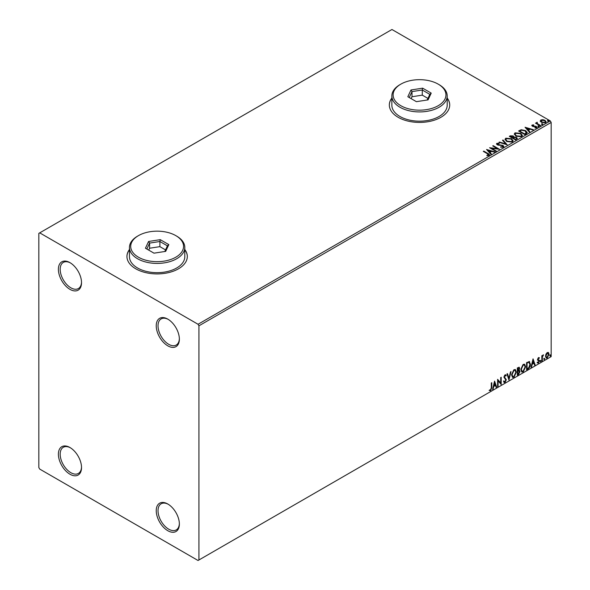 <?xml version="1.0" encoding="UTF-8"?>
<svg xmlns="http://www.w3.org/2000/svg" width="590" height="590" viewBox="0 0 590 590"><rect width="100%" height="100%" fill="white"/><g stroke="black" fill="none" stroke-linecap="round" stroke-linejoin="round"><path stroke-width="0.89" d="M167.803 319.138L167.803 319.131A16.35 9.44 -120 0 0 156.239 325.813A16.35 9.44 -120 0 0 167.803 345.836A16.35 9.44 -120 0 0 179.367 339.161A16.35 9.44 -120 0 0 167.803 319.138A16.35 9.44 -120 0 0 167.803 319.131M179.36 338.631A15.097 8.717 60 0 1 176.24 345.047A15.097 8.717 60 0 1 168.696 344.302A15.097 8.717 60 0 1 158.835 330.997A15.097 8.717 60 0 1 161.144 318.902A15.097 8.717 60 0 1 168.261 319.404M69.959 262.646L69.959 262.646A16.35 9.44 -120 0 0 58.395 269.32A16.35 9.44 -120 0 0 69.959 289.351A16.35 9.44 -120 0 0 81.523 282.676A16.35 9.44 -120 0 0 69.959 262.646M81.516 282.145A15.097 8.717 60 0 1 78.396 288.554A15.097 8.717 60 0 1 70.852 287.809A15.097 8.717 60 0 1 60.991 274.505A15.097 8.717 60 0 1 63.307 262.41A15.097 8.717 60 0 1 70.417 262.919M69.959 447.522L69.959 447.522A16.35 9.44 -120 0 0 58.395 454.197A16.35 9.44 -120 0 0 69.959 474.227A16.35 9.44 -120 0 0 81.523 467.553A16.35 9.44 -120 0 0 69.959 447.522M81.516 467.022A15.097 8.717 60 0 1 78.396 473.431A15.097 8.717 60 0 1 70.852 472.686A15.097 8.717 60 0 1 60.991 459.381A15.097 8.717 60 0 1 63.307 447.286A15.097 8.717 60 0 1 70.417 447.795M167.803 504.007L167.803 504.007A16.35 9.44 -120 0 0 156.239 510.689A16.35 9.44 -120 0 0 167.803 530.712A16.35 9.44 -120 0 0 179.367 524.038A16.35 9.44 -120 0 0 167.803 504.007M179.36 523.507A15.097 8.717 60 0 1 176.24 529.923A15.097 8.717 60 0 1 168.696 529.171A15.097 8.717 60 0 1 158.835 515.874A15.097 8.717 60 0 1 161.144 503.779A15.097 8.717 60 0 1 168.261 504.28M129.453 249.518A30.193 17.427 0 0 0 126.939 256.48A30.193 17.427 0 0 0 135.781 268.811A30.193 17.427 0 0 0 168.681 272.587A30.193 17.427 0 0 0 187.318 256.48A30.193 17.427 0 0 0 184.803 249.518M129.453 249.725A30.193 17.427 0 0 0 126.939 256.584M391.856 98.021A30.193 17.427 0 0 0 389.334 104.991A30.193 17.427 0 0 0 398.176 117.314A30.193 17.427 0 0 0 431.084 121.09A30.193 17.427 0 0 0 449.72 104.991A30.193 17.427 0 0 0 447.198 98.021M391.856 98.228A30.193 17.427 0 0 0 389.341 105.094M38.829 233.375L38.829 467.553L39.722 469.087L198.048 560.5L198.933 559.984L198.933 325.813L198.048 324.271L39.722 232.858L38.829 233.375M540.315 121.164L540.853 119.984L542.889 119.667L544.976 120.331L546.17 121.85L545.558 122.698L541.458 122.359L540.256 120.839M537.217 122.727L537.512 123.686L540.529 125.515L540.049 125.788L535.499 123.163L536.649 123.273L536.73 122.359L537.254 122.241L537.114 123.222M535.86 123.369L536.649 123.679L536.73 122.359L536.73 122.772L537.254 122.241M531.826 125.707L532.106 125.028L533.677 124.874L533.788 125.257L532.689 125.338L532.844 125.958L536.421 126.459L536.723 127.801L535.123 128.015L534.975 127.61L536.111 127.506L535.963 126.747L533.242 126.562L532.387 126.245L532.106 125.028L531.774 125.493M532.689 125.338L532.844 126.371L533.367 126.54L533.367 126.127M537.084 127.3L536.723 127.801M534.975 128.023L536.111 127.919L535.963 126.747M526.25 133.753L524.805 134.594L518.581 130.995L521.228 129.726L525.601 130.626L527.268 132.558L526.25 133.753M515.542 139.933L509.318 136.342L510.202 135.833L513.175 135.899L513.92 136.998L516.493 137.352L517.364 138.451L515.542 139.933M513.934 136.836L513.92 137.411L516.493 137.758L516.493 137.352M507.164 144.779L498.941 142.33L499.465 142.035L505.704 143.886L502.488 140.287L503.012 139.985L507.164 144.779M496.308 151.04L495.829 151.32L489.604 147.729L497.355 148.606L492.716 145.929L493.196 145.649L499.42 149.248L491.676 148.37L496.308 151.04M486.89 155.694L488.38 155.48L487.436 153.754L483.299 151.365L483.778 151.092L487.982 153.518C489.302 154.056 489.648 154.698 489.022 155.435L487.126 155.701L486.89 155.281L488.52 154.949M489.449 154.86L489.022 155.435M198.048 324.271L550.278 120.913L391.952 29.5L39.722 232.858M486.566 149.477L494.87 151.873L494.346 152.176L491.713 151.394L489.966 152.404L491.323 153.924L490.799 154.226L486.566 149.477M503.373 147.146L500.615 147.168L503.019 146.335L502.702 147.212L502.518 145.686L497.2 144.83L496.861 143.348L499.118 143.267L499.125 143.702L497.495 143.724L497.658 144.543L503.005 145.413L503.823 146.497L503.373 147.146M496.47 143.93L496.861 143.348L496.861 143.761L499.118 143.672L499.118 143.267M497.495 143.724L497.658 144.948L498.749 145.251L498.749 144.838M506.714 141.475L505.003 139.358L505.777 138.2L511.471 138.694L513.153 140.811L512.363 141.961L506.714 141.475M515.97 136.128L514.266 134.011L515.033 132.853L520.734 133.347L522.416 135.464L521.619 136.615L515.97 136.128M525.041 127.263L533.345 129.66L532.822 129.962L530.189 129.18L528.441 130.184L529.798 131.71L529.274 132.013L525.041 127.263M538.095 126.408L537.977 125.884L538.891 125.95L539.017 126.481L538.095 126.408L537.977 125.884L537.977 126.29L538.891 126.363L538.891 125.95L539.017 126.481M541.768 124.291L541.65 123.76L542.564 123.826L542.689 124.357L541.768 124.291L541.65 123.76L541.65 124.173L542.564 124.239L542.564 123.826L542.689 124.357M547.756 120.832L547.638 120.301L548.553 120.375L548.671 120.906L547.756 120.832L547.638 120.301L547.638 120.714L548.553 120.78L548.553 120.375L548.671 120.906M545.971 354.125L547.262 352.51L548.553 352.628L549.017 354.229L547.262 357.946L546.215 358.049L545.499 356.257L545.971 354.125M548.302 352.422L549.017 354.229M541.834 360.992L541.834 355.741L542.306 355.46L542.306 356.235L543.508 354.856L542.387 357.105L542.306 360.711L541.834 360.992M538.515 357.562L539.437 357.776L539.157 358.388L538.545 358.189L538.191 359.576L539.282 360.225L539.437 360.947L538.427 363.049L537.438 362.909L537.711 362.26L538.375 362.437L538.958 361.25L537.601 359.465L538.515 357.562L539.437 357.776L538.825 358.13M539.157 358.388L538.183 357.983L537.726 358.956L538.08 359.163M537.726 358.956L539.437 360.947M537.711 362.26L538.375 362.437M538.847 360.815L537.755 360.188M529.009 361.464L530.417 364.074C530.484 366.11 529.695 367.74 528.028 368.957L526.582 369.797L526.582 362.607L529.547 361.596M518.706 370.055L520.041 371.53L518.566 374.421L517.327 375.137L517.327 367.954L519.207 367.238L519.643 368.396L519.053 370.262L519.584 370.35M508.941 379.982L506.95 373.942L507.466 373.64L508.986 378.22L510.498 371.892L511.021 371.589L508.941 379.982M498.085 386.244L497.606 386.524L497.606 379.333L500.718 382.895L500.718 377.534L501.198 377.261L501.198 384.451L498.085 380.897L498.085 386.244L497.606 386.111M491.3 387.755L491.3 382.976L491.78 382.696L491.78 387.556L490.644 390.727L489.464 390.58L489.707 389.887L490.637 389.997L491.3 387.755M198.933 559.984L551.171 356.626L551.171 122.447L198.933 325.813M494.575 381.088L496.647 387.077L496.131 387.379L495.489 385.44L493.742 386.45L493.1 389.127L492.576 389.43L494.575 381.088M505.025 374.864L506.227 375.388L505.851 376.044L505.018 375.609L504.391 376.877L506.309 379.739L504.996 382.445L504.185 382.504L503.595 381.678L503.985 381.088L504.959 381.723L505.829 380.004L503.912 377.187L505.025 374.864L505.733 374.82M504.295 381.597L504.959 381.723M505.851 376.044L504.664 375.402L504.037 376.671L504.391 376.877M511.574 374.893L513.942 369.716L515.387 369.591L516.368 372.098L513.979 377.253L512.562 377.371L511.574 374.893M520.837 369.547L523.205 364.369L524.643 364.244L525.624 366.751L523.242 371.906L521.818 372.025L520.837 369.547M533.05 358.868L535.123 364.863L534.606 365.166L533.965 363.226L532.217 364.237L531.575 366.914L531.052 367.216L533.05 358.868M540.315 361.36L540.713 360.527L541.111 360.896L540.713 361.729L539.961 361.154M540.713 360.527L541.111 360.896L540.757 360.697L540.359 361.523M543.987 359.236L544.386 358.41L544.784 358.779L544.386 359.605L543.633 359.037M544.386 358.41L544.784 358.779L544.43 358.572L544.032 359.406M549.976 355.785L550.374 354.951L550.772 355.32L550.374 356.154L549.615 355.578M550.374 354.951L550.772 355.32L550.418 355.114L550.013 355.947M550.278 120.913L551.171 122.447M449.72 105.094A30.193 17.427 0 0 0 447.198 98.228M187.318 256.584A30.193 17.427 0 0 0 184.803 249.725M491.426 382.903L491.426 387.35L490.283 390.521L490.644 390.727M490.283 390.521L489.11 390.374M494.494 381.42L496.647 387.077M493.742 386.45L495.489 385.44M493.388 386.244L492.746 388.921L493.1 389.127M494.612 382.799L494.258 382.593L493.587 385.388L495.283 384.82L494.612 382.799L493.941 385.595M497.606 379.377L500.718 382.895M500.844 377.467L500.844 384.215M497.731 386.044L498.085 380.897M504.037 376.671L505.954 379.532L504.634 382.239L504.996 382.445M504.634 382.239L504.015 382.372M503.631 380.882L504.605 381.524M505.542 374.753L506.227 375.388M505.873 375.181L505.586 375.69M505.497 375.845L504.664 375.402L505.497 375.845M507.223 373.78L508.986 378.22M510.549 371.862L508.75 379.392M515.203 369.51L516.368 372.098M516.014 371.892L513.625 377.047L513.979 377.253M513.625 377.047L512.393 377.253M514.937 370.299L513.61 370.24L511.7 374.407L512.673 376.486M515.889 372.371L515.107 370.373L513.964 370.446L512.054 374.613L512.843 376.612L513.964 376.531L515.889 372.371M519.016 367.172L519.643 368.396M519.281 368.19L518.699 370.055L520.041 371.53M519.679 371.324L518.212 374.215L518.566 374.421M518.212 374.215L517.327 374.731M519.2 371.604L518.455 370.756L517.445 371.25L517.806 374.126L519.561 371.811L518.809 370.955L517.806 371.449L517.806 374.126M518.875 370.8L518.455 370.756L518.875 370.8M519.163 368.684L517.946 367.917L518.802 368.477L517.946 367.917L517.445 368.204L517.806 370.712L519.163 368.684L518.3 368.123L517.806 368.411L517.806 370.712M524.466 364.163L525.624 366.751M525.27 366.545L522.88 371.707L523.242 371.906M522.88 371.707L521.649 371.906M524.193 364.952L522.865 364.893L520.963 369.067L521.936 371.14M525.144 367.024L524.37 365.026L523.219 365.099L521.317 369.266L522.106 371.265L523.219 371.184L525.144 367.024M529.363 361.508L530.063 363.875C530.13 365.903 529.333 367.533 527.674 368.75L528.028 368.957M527.674 368.75L526.582 369.384M529.068 362.312L528.397 362.083L526.708 362.857L527.062 368.78L528.861 367.563L529.938 364.355L528.758 362.29L527.062 363.064L527.062 368.78M528.397 362.083L528.898 362.179M532.969 359.207L535.123 364.863M532.217 364.237L533.965 363.226M531.863 364.03L531.221 366.707L531.575 366.914M533.087 360.586L532.733 360.379L532.062 363.175L533.758 362.607L533.087 360.586L532.423 363.381M538.803 358.182L538.183 357.983L538.803 358.182M538.316 359.635L538.921 360.018M539.083 360.741L538.073 362.843L538.427 363.049M538.073 362.843L537.084 362.703M537.357 362.054L538.014 362.231M537.394 359.981L538.331 360.571M540.359 360.328L540.757 360.697M541.952 355.667L542.306 356.235M543.051 354.951L543.279 355.549M542.195 356.168L542.387 357.105M542.026 356.898L542.306 360.711M544.032 358.204L544.43 358.572M548.656 354.022L546.9 357.747L547.262 357.946M546.9 357.747L546.045 357.923M547.793 353.034L546.9 352.953L545.625 355.777L546.333 357.223M548.538 354.509L547.262 353.159L545.979 355.984L546.502 357.356L547.262 357.304L548.538 354.509M547.623 352.901L546.9 352.953M550.013 354.745L550.418 355.114M483.652 151.571L483.778 151.092M483.778 151.497L489.405 155.059M487.974 155.605L487.974 155.2M486.979 149.941L494.398 152.146M491.079 154.064L489.966 152.404M488.107 150.325L489.53 152.323L490.873 151.143L488.107 150.325L489.53 151.918L490.873 151.143M489.53 152.323L489.53 151.918M490.349 148.156L497.355 149.019L497.355 148.606M493.07 146.136L493.196 145.649M493.196 146.062L498.683 149.233M495.954 151.247L491.676 148.37M500.689 147.19L500.689 146.763M500.689 147.175L502.702 147.212L502.518 146.099M496.507 144.137L496.861 143.761M497.495 144.13L497.658 144.948L497.495 144.13M498.749 145.251L499.959 145.265L499.959 144.852M499.959 145.265L503.005 145.826L503.005 145.413M503.005 145.826L503.794 146.689M499.413 142.47L499.465 142.035M499.465 142.441L505.704 144.299L505.704 143.886M502.732 140.553L503.012 139.985M503.012 140.391L506.832 144.675M505.025 139.572L505.777 138.2M505.777 138.613L511.471 139.1L511.471 138.694M511.471 139.1L513.138 141.01M505.844 139.719L507.186 141.607L511.707 142.013L512.334 140.84M510.992 138.967L506.434 138.561L505.822 139.498L507.186 141.194L511.707 141.6L512.356 140.627L510.992 138.967M511.707 142.013L511.707 141.6M507.186 141.607L507.186 141.194M509.672 136.548L513.175 136.305L513.175 135.899M513.175 136.305L513.92 137.411M516.493 137.758L517.334 138.65M515.933 139.388L516.552 138.318L516.014 137.625L514.148 137.418L513.071 137.957L515.387 139.705L516.501 138.517M512.673 137.853L513.248 136.843L512.71 136.179L510.439 136.438L512.43 137.994L513.189 137.035M512.43 137.994L512.673 137.448M510.439 136.438L512.43 137.588M515.387 139.705L515.933 138.975M513.071 137.957L515.387 139.292M514.281 134.225L515.033 132.853M515.033 133.266L520.734 133.753L520.734 133.347M520.734 133.753L522.393 135.663M515.1 134.373L516.449 136.261L520.963 136.666L521.59 135.494M520.255 133.62L515.697 133.215L515.077 134.151L516.449 135.847L520.963 136.253L521.612 135.28L520.255 133.62M520.963 136.666L520.963 136.253M516.449 136.261L516.449 135.847M518.935 131.201L521.228 129.726M521.228 130.139L525.601 131.039L525.601 130.626M525.601 131.039L527.246 132.765M526.28 133.229L525.122 130.899L521.56 130.213L519.694 131.091L524.643 134.358L526.391 132.595M519.694 131.091L524.643 133.945L526.42 132.802M524.643 134.358L524.643 133.945M525.461 127.728L532.873 129.933M529.554 131.85L528.441 130.184M526.582 128.111L528.006 130.11L529.348 128.93L526.582 128.111L528.006 129.697L529.348 128.93M528.006 130.11L528.006 129.697M532.106 125.441L532.918 125.257M533.677 125.25L533.677 124.874M532.689 125.744L532.844 126.371L532.689 125.744M533.367 126.54L535.565 126.555L535.565 126.142M535.565 126.555L536.421 126.872L536.421 126.459M536.421 126.872L537.04 127.492M536.111 127.919L535.963 127.16L536.111 127.919M538.095 126.821L537.977 126.29M538.891 126.363L539.017 126.887M535.978 123.295L535.978 122.882M536.649 123.679L536.73 122.772M537.217 123.133L537.512 123.686M537.512 124.092L540.175 125.714M541.768 124.704L541.65 124.173M542.564 124.239L542.689 124.77M540.315 121.57L540.853 119.984M540.853 120.39L542.889 120.08L542.889 119.667M542.889 120.08L544.976 120.744L544.976 120.331M544.976 120.744L546.141 122.049M541.406 120.714L541.945 122.499L544.998 122.786L545.396 121.953M541.037 121.12L541.406 120.301L541.945 122.086L544.998 122.381L545.425 121.747L544.496 120.611L541.406 120.301M544.998 122.786L544.998 122.381M541.945 122.499L541.945 122.086M547.756 121.245L547.638 120.714M548.553 120.78L548.671 121.311M138.451 257.203A26.417 15.252 0 0 0 175.813 257.203A26.417 15.252 0 0 0 175.813 235.631L176.698 236.148A27.671 15.974 180 0 1 184.803 247.446A27.671 15.974 180 0 1 167.722 262.203A27.671 15.974 180 0 1 137.559 258.745A27.671 15.974 180 0 1 129.453 247.446A27.671 15.974 180 0 1 137.559 236.148L138.451 235.631A26.417 15.252 0 0 0 138.451 257.203M129.453 247.446L129.453 256.687A27.671 15.974 0 0 0 137.559 267.985A27.671 15.974 0 0 0 167.722 271.452A27.671 15.974 0 0 0 184.803 256.687L184.803 247.446M160.266 239.665L168.821 244.607L165.687 251.362L153.997 253.169L145.442 248.228L148.569 241.48L160.266 239.665L159.89 241.502L149.602 243.095L146.844 249.039M176.698 236.148L175.813 235.631A26.417 15.252 0 0 0 138.451 235.631M165.539 249.902L159.89 246.642L149.602 248.235L149.602 243.095L148.569 241.48M149.602 248.235L148.724 250.123M159.89 246.642L159.89 241.502L167.42 245.853L164.802 251.495M168.821 244.607L167.42 245.853M400.846 105.706A26.417 15.252 0 0 0 438.208 105.706A26.417 15.252 0 0 0 438.208 84.141L439.093 84.65A27.671 15.974 180 0 1 447.198 95.949A27.671 15.974 180 0 1 430.117 110.714A27.671 15.974 180 0 1 399.961 107.247A27.671 15.974 180 0 1 391.856 95.949A27.671 15.974 180 0 1 399.961 84.65L400.846 84.141A26.417 15.252 0 0 0 400.846 105.706M391.856 95.949L391.856 105.197A27.671 15.974 0 0 0 399.961 116.496A27.671 15.974 0 0 0 430.117 119.954A27.671 15.974 0 0 0 447.198 105.197L447.198 95.949M422.661 88.176L431.216 93.117L428.089 99.865L416.393 101.672L407.838 96.731L410.965 89.982L422.661 88.176L422.285 90.012L411.997 91.605L409.239 97.542M439.093 84.65L438.208 84.141A26.417 15.252 0 0 0 400.846 84.141M427.934 98.412L422.285 95.145L411.997 96.738L411.997 91.605L410.965 89.982M411.997 96.738L411.119 98.626M422.285 95.145L422.285 90.012L429.815 94.363L427.197 100.005M431.216 93.117L429.815 94.363M487.982 153.931L487.982 153.518M510.202 136.246L510.202 135.833M519.525 130.862L519.525 130.449M525.159 134.055L525.159 133.65M534.319 126.533L534.319 126.127M539.002 125.043L539.002 124.63M497.259 144.041L497.259 144.454M512.356 140.627L512.356 141.04M505.822 139.498L505.822 139.911M513.248 136.843L513.248 137.256M516.552 138.318L516.552 138.731M521.612 135.28L521.612 135.693M515.077 134.151L515.077 134.564M532.541 125.559L532.541 125.972M536.317 127.219L536.317 127.624M545.425 121.747L545.425 122.159"/></g></svg>
